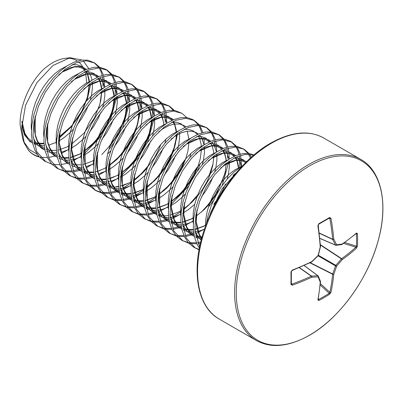 <?xml version="1.0" encoding="UTF-8"?>
<svg xmlns="http://www.w3.org/2000/svg" width="403" height="403" viewBox="0 0 403 403"><rect width="100%" height="100%" fill="white"/><g stroke="black" fill="none" stroke-linecap="round" stroke-linejoin="round"><path stroke-width="0.6" d="M311.312 261.945A0.826 0.423 -115.8 0 0 311.62 261.99A0.826 0.423 -115.8 0 0 311.786 261.587A220.048 154.284 -27.7 0 0 318.083 255.457A220.048 154.289 -92.3 0 0 320.239 246.938A219.847 115.384 -115.8 0 0 317.876 225.816L318.828 223.715A216.613 67.679 -16.6 0 0 324.299 220.617A216.613 67.679 -16.6 0 0 329.594 217.499L330.949 218.27A219.847 137.509 55.5 0 1 333.77 239.125A220.048 79.567 39.2 0 1 336.611 244.762A220.048 57.417 12.4 0 0 342.228 244.011A219.847 115.384 -4.2 0 0 356.514 233.03L357.456 233.584A216.613 163.401 35.7 0 1 357.577 239.83A216.613 163.401 35.7 0 1 357.456 246.016A0.826 0.484 -177.7 0 1 356.443 246.178A215.801 162.787 -144.3 0 0 356.569 240.012A215.801 162.787 -144.3 0 0 356.443 233.79L356.01 233.72M329.594 217.499A0.826 0.499 59 0 1 329.427 218.033L329.427 218.033A0.826 0.499 59 0 1 329.226 218.078L329.825 218.456L328.798 218.411M309.554 335.165A103.652 59.846 -60 0 1 236.264 292.85A103.652 59.846 -60 0 1 309.554 165.9A103.652 59.846 -60 0 1 382.85 208.22A103.652 59.846 -60 0 1 309.554 335.165M357.456 246.016L356.514 248.127A0.826 0.554 -132.4 0 0 355.874 247.195L356.443 246.178L344.726 242.535M318.224 299.172L318.501 299.51A215.801 162.787 24.3 0 0 329.226 293.319L329.825 292.316A0.826 0.554 12.4 0 0 330.949 292.402L329.594 294.276A216.613 163.396 -155.7 0 1 324.299 297.474A216.613 163.396 -155.7 0 1 318.828 300.492L317.876 299.953A219.847 115.384 -115.8 0 0 320.239 282.09A220.048 57.422 -132.4 0 0 318.083 276.851A220.048 79.567 -159.2 0 1 311.786 277.204A219.847 137.509 -175.5 0 1 292.311 285.193L290.966 284.402A216.613 67.684 -103.4 0 0 290.966 271.975L292.311 270.096A219.847 115.384 -4.2 0 0 311.786 261.587L311.741 261.859M206.417 223.741L207.933 216.174L211.142 206.104L215.59 196.281L221.096 187.068L227.433 178.811L234.339 171.814L242.717 165.613M209.686 215.721A55.015 31.761 -60 0 1 210.86 212.245L222.008 188.926L237.614 171.245M51.901 164.212L44.426 160.988L39.197 156.747L35.217 150.833L32.613 143.458L31.474 134.904L31.837 125.484L33.661 115.555L36.864 105.49L41.313 95.667L46.819 86.449L53.156 78.192L60.062 71.2L67.266 65.729L74.464 61.986L81.376 60.102L87.708 60.148L94.77 63.004L99.581 67.246M93.98 62.576L98.609 67.14M99.158 67.981L100.871 71.361L102.145 75.386M102.427 76.696L103.052 86.393M45.982 161.885L36.774 151.73L33.031 135.801L34.018 122.054L38.421 106.387L45.327 92.151L54.692 79.109L65.331 69.059L76.021 62.883L86.242 60.782L94.77 63.004M100.166 68.036L103.38 75.049M103.702 76.288L104.614 87.234M64.349 171.396L56.873 168.172L51.649 163.935L47.665 158.021L45.06 150.646L43.922 142.093L44.285 132.673L46.108 122.744L49.312 112.679L53.76 102.851L59.266 93.637L65.603 85.381L72.515 78.383L79.713 72.918L86.912 69.175L93.823 67.291L100.156 67.336L105.662 69.291L107.218 70.193L112.034 74.434M106.427 69.764L111.057 74.328M111.611 75.165L113.319 78.55L114.593 82.575M114.875 83.884L115.369 95.602M58.435 169.074L49.186 158.853L45.479 142.989L46.597 128.522L50.954 113.349L58.057 98.866L67.155 86.282L77.844 76.197L88.469 70.072L98.861 67.971L107.218 70.193M112.613 75.225L115.827 82.232M116.15 83.471L117.061 94.337M76.797 178.584L69.321 175.36L64.097 171.124L60.112 165.205L57.508 157.835L56.375 149.276L56.732 139.856L58.556 129.927L61.76 119.862L66.208 110.039L71.714 100.826L78.051 92.564L84.962 85.572L92.161 80.101L99.36 76.358L106.271 74.479L112.608 74.52L119.666 77.376L124.482 81.623M118.875 76.953L123.504 81.512M124.059 82.353L125.766 85.733L127.041 89.763M127.323 91.073L127.816 102.79M70.878 176.257L61.699 166.172L57.926 150.178L59.1 135.408L63.231 120.986L70.394 106.241L79.547 93.531L90.096 83.532L100.906 77.265L111.082 75.154L119.666 77.376M125.061 82.413L128.275 89.421M128.597 90.66L129.509 101.551M89.244 185.773L81.769 182.549L76.545 178.307L72.56 172.393L69.956 165.018L68.822 156.465L69.18 147.045L71.004 137.116L74.207 127.051L78.661 117.228L84.167 108.009L90.499 99.753L97.41 92.761L104.609 87.29L111.807 83.547L118.719 81.663L125.056 81.708L132.119 84.565L136.929 88.806M131.328 84.136L135.952 88.7M136.506 89.542L138.214 92.922L139.488 96.947M139.77 98.256L140.269 109.974M83.325 183.446L74.092 173.24L70.379 157.361L71.492 142.884L75.804 127.852L83.043 113.097L92.096 100.604L102.307 90.902L113.369 84.444L123.812 82.348L132.113 84.565M137.509 89.597L140.723 96.609M141.045 97.848L141.957 108.825M95.773 190.634L88.992 185.496L85.008 179.582L82.403 172.207L81.27 163.653L81.628 154.233L83.451 144.304L86.66 134.239L91.108 124.411L96.614 115.198L102.951 106.941L109.858 99.944L117.056 94.478L124.26 90.735L131.166 88.851L137.504 88.897L143.01 90.851L144.566 91.753L149.377 95.995M143.775 91.325L148.4 95.889M148.954 96.73L150.662 100.11L151.936 104.135M152.218 105.445L152.717 117.162M101.692 192.956L95.778 190.634L86.62 180.594L82.827 164.55L83.915 150.208L88.212 135.136L95.325 120.557L104.508 107.838L114.996 97.904L125.817 91.632L135.771 89.531L144.566 91.753M149.956 96.785L153.17 103.793M153.493 105.032L154.409 115.873M114.14 200.145L106.669 196.921L101.44 192.684L97.455 186.765L94.856 179.395L93.718 170.837L94.075 161.417L95.899 151.488L99.108 141.423L103.556 131.6L109.062 122.386L115.399 114.125L122.305 107.133L129.504 101.662L136.708 97.919L143.614 96.04L149.951 96.08L157.014 98.937L161.825 103.183M156.223 98.513L160.847 103.072M161.401 103.914L163.109 107.294L164.384 111.324M164.666 112.633L165.295 122.326M108.221 197.818L99.012 187.667L95.274 171.738L96.362 157.402L100.644 142.37L107.707 127.857L116.89 115.097L127.212 105.269L138.164 98.856L148.324 96.715L157.014 98.942M162.404 103.974L165.618 110.981M165.94 112.22L166.852 123.182M126.592 207.333L119.117 204.109L113.888 199.868L109.903 193.954L107.304 186.584L106.165 178.025L106.523 168.605L108.347 158.676L111.555 148.611L116.004 138.788L121.51 129.575L127.847 121.313L134.753 114.321L141.952 108.85L149.155 105.107L156.062 103.228L162.399 103.269L169.462 106.125L174.272 110.367M168.666 105.697L173.295 110.261M120.673 205.006L111.45 194.83L107.722 178.922L108.795 164.691L113.042 149.684L120.034 135.247L129.403 122.21L139.554 112.538L150.712 106.004L160.878 103.903L169.462 106.125M139.04 214.517L131.564 211.293L126.335 207.056L122.351 201.142L119.751 193.767L118.613 185.214L118.971 175.794L120.799 165.865L124.003 155.8L128.451 145.972L133.957 136.758L140.294 128.502L147.201 121.505L154.404 116.039L161.603 112.296L168.509 110.412L174.847 110.457L181.909 113.314L186.725 117.555M133.121 212.195L123.912 202.049L120.17 186.11L121.243 171.859L125.519 156.802L132.516 142.375L141.841 129.408L152.022 119.711L163.139 113.198L173.305 111.092L181.909 113.314M151.488 221.705L144.012 218.481L138.783 214.245L134.804 208.331L132.199 200.956L131.061 192.397L131.418 182.982L133.247 173.048L136.451 162.983L140.899 153.16L146.405 143.947L152.742 135.69L159.648 128.693L166.852 123.222L174.051 119.479L180.957 117.6L187.294 117.646L192.8 119.6L194.357 120.502L199.168 124.744M193.566 120.074L198.195 124.633M198.744 125.474L200.457 128.854L201.732 132.884M202.598 138.788L202.659 140.053M145.569 219.378L136.395 209.303L132.617 193.299L133.695 179.028L137.977 163.961L144.954 149.584L154.299 136.587L164.379 126.965L175.779 120.311L185.773 118.281L194.357 120.502M199.752 125.535L202.966 132.542M204.104 139.07L204.195 144.742M163.935 228.894L156.46 225.67L151.231 221.428L147.251 215.514L144.647 208.144L143.508 199.586L143.871 190.166L145.695 180.237L148.898 170.172L153.347 160.349L158.853 151.135L165.19 142.874L172.096 135.882L179.3 130.411L186.498 126.668L193.41 124.789L199.742 124.829L206.804 127.686L211.615 131.927M206.009 127.257L210.643 131.821M211.192 132.663L212.905 136.043L214.179 140.073M214.461 141.377L215.106 147.241M158.016 226.567L148.838 216.482L145.065 200.482L146.153 186.166L150.45 171.089L157.523 156.566L166.555 143.992L177.602 133.564L188.02 127.58L197.994 125.464L206.804 127.686M212.2 132.718L215.414 139.73M215.736 140.969L216.361 144.43M216.557 146.259L216.648 151.886M176.383 236.077L168.907 232.853L163.683 228.617L159.699 222.703L157.094 215.328L155.956 206.774L156.319 197.354L158.142 187.425L161.346 177.36L165.794 167.532L171.3 158.319L177.637 150.062L184.549 143.07L191.747 137.599L198.946 133.856L205.857 131.972L212.19 132.018L219.252 134.874L224.068 139.116M218.451 134.441L223.091 139.01M223.645 139.851L225.353 143.231L226.627 147.256M226.909 148.566L227.312 151.17M227.494 153.16L227.534 158.263M170.464 233.755L161.286 223.67L157.513 207.671L158.611 193.309L162.903 178.252L170.016 163.678L179.199 150.954L189.667 141.04L200.513 134.748L210.452 132.652L219.252 134.874M224.647 139.906L227.861 146.914M228.184 148.153L228.813 151.619M229.005 153.447L229.1 158.999M188.831 243.266L181.355 240.042L176.131 235.805L172.146 229.891L169.542 222.516L168.409 213.958L168.766 204.543L170.59 194.614L173.794 184.544L178.242 174.721L183.748 165.507L190.085 157.251L196.996 150.254L204.195 144.783L211.394 141.04L218.305 139.161L224.642 139.206L230.148 141.161L231.7 142.063L236.516 146.304M230.909 141.634L235.538 146.198M236.093 147.035L237.8 150.42L239.075 154.445M239.357 155.754L239.85 167.472M182.912 240.939L173.693 230.773L169.96 214.859L170.988 200.87L175.34 185.481L182.514 170.781L191.642 158.147L201.968 148.339L212.94 141.947L222.572 139.841L231.7 142.063M237.095 147.095L240.309 154.102M240.631 155.341L241.543 166.318M199.077 249.82L193.803 247.23L188.579 242.989L184.594 237.075L181.99 229.705L180.856 221.146L181.214 211.726L183.038 201.797L186.241 191.732L190.695 181.909L196.201 172.696L202.533 164.434L209.444 157.442L216.643 151.971L223.841 148.228L230.753 146.349L237.09 146.39L244.147 149.246L248.963 153.488M243.362 148.823L247.986 153.382M248.54 154.223L250.434 158.077M195.359 248.127L186.121 237.916L182.413 222.043L183.546 207.474L187.788 192.659L195.425 177.204L204.14 165.28L214.784 155.246L225.408 149.125L235.468 147.024L244.147 149.246M249.543 154.284L251.286 157.311M199.389 248.162L197.042 244.263L194.437 236.888L193.304 228.335L193.662 218.915L195.485 208.986L198.694 198.921L203.142 189.093L208.648 179.879L214.985 171.623L221.892 164.631L229.09 159.16L236.294 155.417L243.2 153.533L249.538 153.578L253.976 154.974M199.616 247.034L194.861 229.231L195.868 215.353L199.732 201.198L206.26 187.123L214.95 174.408L224.783 164.379L235.216 157.482L245.321 154.359L253.769 155.15M66.822 150.425L61.513 153.422M54.959 156.062L48.541 157.452M47.443 157.563L40.386 157.22M39.454 157.024L37.731 156.55C33.978 155.336 30.835 153.185 28.311 150.092L24.381 143.372L21.616 128.456L25.525 105.354L36.89 82.66L53.02 65.462L70.041 57.71L82.036 60.022M115.142 97.793L114.366 102.548L111.762 112.029L107.777 121.646L102.553 131.02L96.267 139.786L89.335 147.417M116.925 96.498L110.155 120.809M101.44 135.902L83.209 154.898M81.436 156.178L70.792 162.031M67.407 163.245L60.989 164.641M59.891 164.746L52.828 164.404M127.59 104.982L126.814 109.737L124.21 119.217L120.225 128.834L115.001 138.209L108.714 146.974L101.788 154.601M83.557 167.512L83.058 167.734M81.688 168.318L80.061 168.943M78.363 169.517L73.008 170.776M71.88 170.927L64.661 170.857M63.719 170.696L57.664 168.605M129.373 103.687L122.598 128.003M113.888 143.09L108.775 149.679M93.884 163.361L86.413 167.794M84.162 168.832L83.245 169.22M79.854 170.434L73.437 171.824M72.338 171.935L65.271 171.592M140.037 112.165L139.262 116.925L136.657 126.401L132.673 136.018L127.449 145.397L121.162 154.163L114.235 161.789M96.005 174.701L95.511 174.922M94.136 175.506L92.509 176.131M90.811 176.705L85.456 177.96M84.328 178.116L77.109 178.04M76.167 177.879L70.112 175.794M104.17 171.985L98.861 174.983M96.614 176.02L95.692 176.403M92.307 177.622L85.884 179.013M84.786 179.123L77.724 178.781M152.485 119.353L151.709 124.109L149.105 133.589L145.125 143.206L139.896 152.581L133.615 161.346L126.683 168.978M108.452 181.889L107.959 182.111M106.583 182.695L104.956 183.32M103.259 183.889L97.904 185.148M96.78 185.299L89.557 185.229M88.615 185.068L82.56 182.982M154.273 118.059L147.493 142.375M138.783 157.462L120.552 176.459M118.779 177.738L111.309 182.166M109.062 183.204L108.14 183.592M106.8 184.111L106.362 184.272M104.755 184.811L98.332 186.201M97.234 186.307L90.171 185.964M147.891 166.187L138.944 176.343L133.317 181.31M131.449 182.75L123.283 187.909L120.406 189.294M119.031 189.878L115.303 191.203L110.351 192.337M109.228 192.488L102.004 192.417M101.062 192.256L95.007 190.166M129.066 186.362L120.588 190.78M119.253 191.299L110.785 193.385M109.681 193.495L102.619 193.153M177.637 131.247L177.612 131.539M177.385 133.725L176.605 138.486L174.005 147.961L170.021 157.578L164.792 166.958L158.51 175.723L151.397 183.531L145.765 188.498M143.896 189.934L135.73 195.097L132.854 196.483M131.479 197.067L127.751 198.387L122.799 199.52M121.676 199.676L114.452 199.601M113.51 199.445L107.455 197.354M141.513 193.551L133.035 197.964M131.7 198.483L123.232 200.573M122.129 200.684L115.067 200.341M184.463 160.349L182.468 164.767L177.239 174.141L170.958 182.907L163.643 190.911M156.344 197.122L148.178 202.281L145.302 203.671M143.926 204.256L140.199 205.575L135.247 206.709M134.123 206.86L126.905 206.789M125.958 206.628L119.903 204.543M153.961 200.734L145.483 205.152M144.148 205.671L135.68 207.762M134.577 207.867L127.514 207.53M196.916 167.537L194.916 171.955L189.687 181.33L183.405 190.095L176.474 197.727M158.243 210.633L157.749 210.855M156.374 211.439L152.646 212.764L147.694 213.897M146.571 214.048L139.352 213.978M138.405 213.817L132.35 211.726M200.316 163.633L197.289 171.124M188.579 186.211L170.348 205.208M168.575 206.482L157.931 212.341M156.596 212.86L148.128 214.945M147.024 215.056L139.962 214.713M213.081 163.804L209.364 174.721M197.687 194.936L188.74 205.092L183.108 210.059M181.239 211.494L173.073 216.658L170.197 218.043M168.822 218.628L165.094 219.947L160.147 221.081M159.019 221.237L151.8 221.161M150.853 221.005L144.798 218.915M178.856 215.111L170.378 219.524M169.043 220.043L168.6 220.204M166.993 220.743L160.575 222.134M159.477 222.244L152.41 221.902M225.529 170.988L223.796 176.71L219.811 186.327L214.587 195.702L208.301 204.467L201.369 212.099M183.138 225.01L182.645 225.232M181.274 225.816L179.647 226.441M177.95 227.01L172.595 228.269M171.466 228.42L164.248 228.35M163.306 228.189L157.246 226.103M228.959 161.185L222.184 185.496M213.474 200.583L208.361 207.172M193.47 220.859L182.826 226.713M181.491 227.232L173.023 229.322M171.925 229.428L164.857 229.09M195.591 232.193L195.092 232.42M193.722 232.999L189.994 234.324L185.042 235.458M183.914 235.609L176.695 235.538M175.753 235.377L169.693 233.287M203.757 229.483L195.274 233.901M193.939 234.42L185.471 236.506M184.373 236.616L177.31 236.274M200.749 241.981L197.49 242.646M196.362 242.797L189.143 242.722M188.201 242.566L182.146 240.475M200.432 243.301L197.918 243.694M196.82 243.805L189.758 243.462M199.147 249.412L194.594 247.664M70.041 57.71L64.611 58.45A48.063 27.752 120 0 0 43.942 69.059C29.928 82.076 19.334 106.367 20.15 125.298L23.036 140.078L24.381 143.372M83.325 60.954L88.736 68.505M86.469 82.494A48.063 27.752 120 0 0 84.927 71.699M84.423 70.268A48.063 27.752 120 0 0 78.645 61.961M77.326 60.989A48.063 27.752 120 0 0 67.306 58.239M90.665 84.298L87.103 100.236M72.066 126.159L59.306 137.947M30.225 141.901L24.518 134.909L21.651 125.524M23.757 141.71L29.429 149.594L37.278 154.329M210.86 212.245L210.124 214.718M291.283 271.41A0.826 0.453 179.1 0 1 291.349 271.582L291.349 283.994A0.826 0.499 -179 0 0 291.283 283.798L291.913 284.125A219.025 136.995 4.5 0 0 311.312 276.166A0.826 0.443 -55 0 1 311.534 276.09A219.222 79.265 20.8 0 0 317.811 275.738A0.826 0.474 -53.4 0 1 318.027 275.793A0.826 0.474 -53.4 0 1 318.123 275.919A0.826 0.64 156.8 0 1 318.083 276.851A0.826 0.61 85.8 0 0 317.811 275.738L304.043 265.506M319.161 232.959L332.631 239.236A0.826 0.433 175 0 0 333.77 239.125A0.826 0.589 152.3 0 1 332.677 239.468A0.826 0.443 -65 0 1 332.631 239.236A219.025 136.995 -124.5 0 0 329.825 218.456A0.826 0.378 169.8 0 0 330.949 218.27M319.77 238.274L335.508 245.079A0.826 0.61 154.2 0 0 336.611 244.762A0.826 0.64 83.2 0 1 335.825 245.261A0.826 0.474 -66.6 0 1 335.669 245.241A0.826 0.474 -66.6 0 1 335.508 245.079A219.222 79.27 -140.8 0 0 332.677 239.468L319.191 233.186M320.35 283.561L329.825 292.316A219.025 136.995 -124.5 0 0 332.631 274.257A0.826 0.423 -63.3 0 1 332.677 273.975A219.222 175.768 -99.6 0 0 335.508 265.879A0.826 0.413 -60 0 1 335.825 265.335A219.222 175.768 -20.4 0 0 341.417 258.837A0.826 0.423 -56.7 0 1 341.638 258.655A219.025 136.995 4.5 0 0 355.874 247.195L343.552 243.372M318.335 255.356L318.123 255.724A0.826 0.826 0 0 0 318.335 255.356L320.461 246.762M291.913 270.423A0.826 0.358 -111.5 0 0 292.16 270.494A0.826 0.358 -111.5 0 0 292.165 270.494A0.826 0.358 -111.5 0 0 292.311 270.096M292.16 270.494L291.722 270.801C292.044 270.418 290.548 272.141 292.16 270.494L291.349 271.582A0.826 0.453 179.1 0 1 290.966 271.975M320.511 246.596A0.826 0.423 -4.2 0 1 320.239 246.938L320.491 246.843A0.826 0.826 0 0 0 320.511 246.596L318.194 224.95C318.012 225.458 318.768 223.237 318.143 225.489A0.826 0.358 -8.5 0 1 317.876 225.816M291.354 284.06L291.349 283.994A0.826 0.499 -179 0 1 290.966 284.402M291.359 283.259L291.913 284.125A0.826 0.378 70.2 0 1 292.311 285.193M299.142 267.637L311.312 276.166A0.826 0.433 65 0 1 311.786 277.204A0.826 0.589 87.7 0 0 311.534 276.09L299.348 267.552M318.828 223.715A0.826 0.453 60.9 0 1 318.677 224.239L318.677 224.239A0.826 0.453 60.9 0 1 318.501 224.27M320.274 281.133A0.826 0.66 158.4 0 1 320.239 282.09A0.826 0.524 -175.3 0 0 320.511 281.742A0.826 0.826 0 0 0 320.456 281.37L318.294 276.131A0.826 0.826 0 0 0 318.027 275.793L304.134 265.466M320.491 281.596A0.826 0.524 -175.3 0 1 320.511 281.742L318.138 299.62A0.826 0.574 -169.4 0 1 317.876 299.953M318.501 299.51A0.826 0.468 62.3 0 1 318.828 300.492M356.514 233.03A0.826 0.574 49.4 0 1 356.358 233.423L342.056 244.414A0.826 0.524 55.3 0 0 342.228 244.011A0.826 0.66 81.6 0 1 341.709 244.556A0.826 0.826 0 0 0 342.056 244.414A0.826 0.524 55.3 0 1 341.925 244.47M320.214 284.992L329.226 293.319A0.826 0.484 57.7 0 1 329.594 294.276M309.892 262.816L332.631 274.257A0.826 0.519 5.5 0 0 333.77 274.277A219.847 137.509 55.5 0 1 330.949 292.402M357.456 233.584A0.826 0.468 177.7 0 1 356.443 233.79M310.199 262.67L332.677 273.975A0.826 0.287 20.4 0 0 333.77 274.277A220.048 176.433 80.4 0 0 336.611 266.151A0.826 0.272 18.2 0 1 335.508 265.879L318.048 255.799M318.36 255.255L335.825 265.335A0.826 0.272 41.8 0 1 336.611 266.151A220.048 176.428 159.6 0 0 342.228 259.633A0.826 0.519 -125.5 0 0 341.638 258.655L320.36 244.681M320.39 245.024L341.417 258.837A0.826 0.287 39.6 0 1 342.228 259.633A219.847 137.509 -175.5 0 0 356.514 248.127M219.232 319.08A104.528 60.349 -60 0 1 203.208 235.322A104.528 60.349 -60 0 1 271.491 143.211A104.528 60.349 -60 0 1 323.755 138.038L360.791 159.417A104.528 60.349 -60 0 0 308.527 164.595A104.528 60.349 -60 0 0 240.243 256.701A104.528 60.349 -60 0 0 256.263 340.459L219.232 319.08C198.911 308.003 191.349 275.083 201.747 238.102C211.847 199.666 240.682 159.961 270.67 143.13C291.394 131.62 309.091 129.922 323.755 138.038M38.925 156.445A54.793 31.636 -60 0 1 28.311 150.092M233.413 175.018L236.269 172.822M201.53 238.919L199.379 235.448L197.158 229.312L196.15 222.199L196.382 214.371L196.976 210.154M220.96 167.834L225.201 164.691L231.085 161.558L236.732 159.966L241.901 159.961L246.611 161.674M201.495 239.039L195.903 237.377M194.362 236.541L190.292 233.186L186.927 228.259L184.71 222.124L183.703 215.011L183.929 207.182L184.529 202.966M208.512 160.646L212.754 157.508L218.638 154.374L224.285 152.777L229.453 152.777L233.941 154.354L235.76 155.634M236.899 156.707L240.133 161.93L241.392 166.439M204.472 229.171L199.868 230.874L195.042 231.876M193.596 232.012L187.496 231.574L183.451 230.189M181.909 229.357L177.844 226.002L174.479 221.071L172.262 214.935L171.255 207.822L171.482 199.999L172.076 195.777M196.065 153.457L200.306 150.319L206.19 147.186L211.837 145.594L217.005 145.589L221.494 147.171L223.312 148.445M224.451 149.518L226.667 152.581M226.944 153.105L228.944 159.256M229.201 161.019L229.327 162.349M229.332 162.474L229.357 167.094L228.35 174.469L227.156 179.128M225.479 184.025L222.768 190.181L218.381 197.893L213.812 204.245M193.43 221.328L187.415 223.685L182.594 224.693M181.143 224.824L175.043 224.385L171.003 223M169.462 222.169L165.391 218.814L162.031 213.887L159.815 207.752L158.807 200.639L159.034 192.81L159.628 188.594M183.617 146.269L187.858 143.13L193.742 139.997L199.389 138.405L204.558 138.4L209.041 139.982L210.865 141.257M212.003 142.335L214.22 145.392M214.497 145.921L216.497 152.067M216.754 153.83L216.879 155.16M216.885 155.291L216.91 159.905L215.902 167.285L214.708 171.94M213.031 176.841L210.321 182.992L205.933 190.705L201.359 197.057M194.704 204.346L188.297 209.706L182.7 213.252M180.982 214.139L174.967 216.502L170.142 217.504M168.696 217.635L162.595 217.202L158.555 215.817M157.014 214.98L152.944 211.625L149.584 206.699L147.367 200.563L146.36 193.45L146.586 185.622L147.181 181.405M171.169 139.085L175.411 135.947L181.295 132.814L186.937 131.217L192.11 131.217L196.593 132.794L198.417 134.073M199.556 135.146L201.772 138.204M202.049 138.733L204.044 144.879M204.306 146.642L204.427 147.972M204.437 148.103L204.457 152.717L203.455 160.097L202.261 164.751M185.43 193.934L182.272 197.148L175.849 202.518L170.252 206.064M168.535 206.956L162.52 209.313L157.694 210.316M156.248 210.452L150.148 210.013L146.108 208.628M144.566 207.797L140.496 204.442L137.136 199.51L134.914 193.375L133.912 186.262L134.139 178.438L134.733 174.217M158.722 131.897L162.958 128.758L168.847 125.625L174.489 124.028L179.662 124.028L184.146 125.61L185.969 126.885M190.881 153.472L189.813 157.568M172.978 186.745L169.824 189.959L163.401 195.329L158.832 198.301M155.765 199.923L150.072 202.125L145.246 203.132M143.8 203.263L137.7 202.825L133.66 201.44M132.119 200.608L128.048 197.253L124.688 192.322L122.467 186.191L121.459 179.078L121.691 171.25L122.285 167.033M146.274 124.708L150.51 121.57L156.399 118.437L162.041 116.845L167.215 116.84L171.698 118.422L173.522 119.696M179.406 132.27L179.531 133.6M179.542 133.731L179.562 138.345L178.554 145.725L177.365 150.379M175.688 155.281L172.978 161.432L168.585 169.144L164.016 175.496M160.53 179.562L157.377 182.771L150.954 188.146L145.357 191.692M143.639 192.579L137.625 194.941L132.799 195.944M131.353 196.075L125.252 195.641L121.212 194.256M119.671 193.42L115.601 190.065L112.241 185.138L110.019 179.003L109.012 171.89L109.243 164.061L109.838 159.845M133.826 117.525L138.063 114.387L143.952 111.253L149.594 109.656L154.767 109.656L159.25 111.233L161.074 112.513M162.208 113.586L163.336 114.941M164.706 117.172L166.701 123.318M165.986 139.095L164.918 143.191M163.235 148.092L160.525 154.248L156.137 161.961L151.568 168.313M148.082 172.373L144.924 175.587L138.501 180.957L132.909 184.503M131.192 185.395L125.177 187.753L120.351 188.755M118.905 188.891L112.805 188.453L108.765 187.068M107.223 186.236L103.153 182.881L99.793 177.95L97.571 171.814L96.564 164.701L96.796 156.878L97.39 152.661M121.379 110.336L125.615 107.198L131.499 104.065L137.146 102.468L142.319 102.468L146.803 104.05L148.621 105.324M149.76 106.397L152.994 111.621L154.253 116.135M154.51 117.898L154.666 123.973L153.659 131.348L152.465 136.007M150.787 140.904L148.077 147.06L143.69 154.772L139.121 161.124M135.635 165.185L132.476 168.399L126.053 173.769L120.462 177.32M118.744 178.207L112.729 180.564L107.903 181.572M106.457 181.703L103.103 181.677M100.171 181.224L96.317 179.879M94.776 179.048L90.705 175.693L87.345 170.761L85.124 164.631L84.116 157.518L84.348 149.689L84.942 145.473M108.926 103.153L113.167 100.009L119.051 96.876L124.698 95.284L129.867 95.279L134.355 96.861L136.174 98.136M137.312 99.214L140.546 104.432L141.806 108.946M142.063 110.709L142.219 116.784L141.211 124.159L140.017 128.819M138.34 133.72L135.63 139.871L131.242 147.584L126.673 153.936M123.187 158.001L120.029 161.21L113.606 166.585L108.014 170.131M106.296 171.018L98.438 173.859M95.849 174.333L95.456 174.383M94.01 174.514L90.655 174.489M87.723 174.036L83.869 172.696M82.328 171.859L78.258 168.504L74.893 163.578L72.676 157.442L71.669 150.329L71.895 142.501L72.495 138.284M96.478 95.964L100.72 92.826L106.604 89.693L112.251 88.096L117.419 88.091L121.908 89.673L123.726 90.952M124.865 92.025L128.099 97.249L129.358 101.758M129.615 103.521L129.771 109.596L128.764 116.976L127.57 121.63M125.892 126.532L123.182 132.688L118.794 140.4L114.225 146.752M110.739 150.813L107.566 154.037M93.521 163.991L85.99 166.676M83.401 167.144L83.008 167.195M81.562 167.331L78.207 167.3M75.275 166.847L71.417 165.507M69.875 164.676L65.81 161.321L62.445 156.389L60.228 150.254L59.221 143.141L59.448 135.317L60.042 131.096M84.031 88.776L88.272 85.638L94.156 82.504L99.803 80.907L104.971 80.907L109.46 82.484L111.278 83.764M112.417 84.837L115.651 90.06L116.91 94.574M117.167 96.337L117.323 102.412L116.316 109.787L115.122 114.447M113.445 119.343L110.734 125.499L106.347 133.212L101.778 139.564M98.292 143.624L95.133 146.838L88.71 152.208L84.141 155.18M81.074 156.802L75.381 159.004L70.56 160.011M69.109 160.142L65.76 160.117M62.828 159.664L58.969 158.319M57.428 157.487L53.357 154.132L49.997 149.201L47.781 143.07L46.773 135.957L47 128.129L47.594 123.912M71.588 81.587L75.824 78.449L81.708 75.316L87.355 73.724L92.524 73.719L97.007 75.301L98.831 76.575M99.969 77.653L103.203 82.872L104.463 87.386M104.72 89.149L104.876 95.224L103.868 102.599L102.674 107.258M100.997 112.16L98.287 118.311L93.899 126.023L89.33 132.375M85.844 136.441L82.686 139.65L76.263 145.025L71.694 147.992M68.626 149.614L61.09 152.299M56.662 152.954L50.561 152.515L46.521 151.13M44.98 150.299L40.91 146.944L37.55 142.017L35.333 135.882L34.326 128.769L34.552 120.94L35.147 116.724M59.135 74.404L63.377 71.266L69.261 68.132L74.903 66.535L80.076 66.53L84.559 68.112L86.383 69.392M87.522 70.465L90.756 75.688L92.01 80.197M92.272 81.96L92.423 88.035L91.421 95.415L90.227 100.07M88.549 104.971L85.839 111.127L81.451 118.84L76.877 125.192M73.396 129.252L70.238 132.461L63.815 137.836L59.246 140.808M56.178 142.43L48.642 145.115M44.214 145.77L38.114 145.332L34.074 143.947M32.532 143.11L28.462 139.76L25.102 134.829L22.88 128.693L21.898 121.953M205.439 226.395L205.716 219.761L207.157 211.515L209.741 203.152L213.353 194.992L217.837 187.335L223.005 180.463L228.652 174.645L234.536 170.081L240.908 166.756M201.213 240.123L199.626 238.576L196.266 233.649L194.926 230.501M193.304 223.448L193.037 220.401L193.269 212.572L194.709 204.326L197.294 195.964L200.901 187.803L205.389 180.146L210.557 173.28L216.204 167.457L222.088 162.898L228.461 159.568M233.957 158.122L238.793 158.167L243.276 159.744L246.208 162.066M201.928 237.443L195.757 236.692M194.286 236.213L191.566 234.934L187.178 231.393L183.818 226.461L182.478 223.312M180.856 216.265L180.589 213.212L180.821 205.389L182.262 197.138L184.846 188.775L188.453 180.615L192.941 172.958L198.11 166.091L203.757 160.268L209.641 155.709L216.013 152.384M221.509 150.934L226.345 150.979L230.828 152.561L234.763 156.067M235.604 157.291L237.019 160.132L238.465 165.819L238.697 168.298M205.424 225.302L203.419 226.395L194.876 229.569M193.39 229.866L190.332 230.224L183.305 229.509M181.839 229.03L179.118 227.745L174.731 224.204L171.371 219.277L170.031 216.124M168.409 209.076L168.142 206.029L168.373 198.2L169.814 189.954L172.393 181.592L176.005 173.431L180.494 165.774L185.662 158.903L191.309 153.085L197.193 148.521L203.56 145.196M209.061 143.75L213.892 143.79L218.381 145.372L222.315 148.878M223.156 150.107L224.496 152.747M224.637 153.105L226.012 158.631L226.249 161.109M226.305 163.144L226.295 164.006M209.429 203.999L204.054 209.721L196.291 216.038M192.977 218.119L190.967 219.207L182.428 222.38M180.942 222.678L177.884 223.035L170.857 222.32M169.391 221.841L166.671 220.562L162.283 217.016L158.918 212.089L157.583 208.94M155.961 201.888L155.694 198.84L155.921 191.012L157.366 182.766L159.946 174.403L163.558 166.243L168.041 158.586L173.214 151.719L178.861 145.896L184.745 141.337L191.113 138.007M196.614 136.562L201.445 136.607L205.933 138.184L209.867 141.69M210.709 142.919L212.043 145.564M212.185 145.916L213.565 151.442L213.802 153.921M213.857 155.961L213.847 156.817M213.842 156.908L212.789 165.487L210.568 173.285L207.207 181.199L202.82 188.911L197.556 196.12L191.606 202.538L183.234 209.263M181.37 210.437L178.519 212.018L169.975 215.192M168.494 215.494L165.437 215.852L158.409 215.131M156.943 214.653L154.223 213.373L149.835 209.832L146.47 204.9L145.135 201.752M143.513 194.704L143.246 191.652L143.473 183.828L144.914 175.577L147.498 167.215L151.11 159.054L155.593 151.397L160.767 144.531L166.409 138.708L172.298 134.149L178.665 130.824M184.166 129.373L188.997 129.418L193.485 131L197.42 134.506M198.261 135.73L199.596 138.375M199.737 138.728L201.117 144.259L201.354 146.737M201.409 148.772L201.399 149.629M201.394 149.725L200.341 158.298L198.12 166.096L194.76 174.01L190.372 181.723L185.108 188.931L179.159 195.349L170.786 202.074M168.922 203.248L166.071 204.835L157.528 208.008M156.047 208.306L152.984 208.663L145.962 207.948M144.496 207.469L141.775 206.185L137.383 202.644L134.023 197.717L132.688 194.563M131.066 187.516L130.799 184.468L131.025 176.64L132.466 168.394L135.05 160.031L138.662 151.871L143.146 144.214L148.319 137.342L153.961 131.524L159.85 126.96L166.217 123.635M171.718 122.185L176.549 122.23L181.033 123.812L184.972 127.318M185.813 128.547L186.211 129.222M187.289 131.544L188.871 138.99M188.947 142.536L187.894 151.115L185.672 158.913L182.312 166.822L177.924 174.534L172.66 181.743L166.711 188.161L158.339 194.886M156.475 196.06L153.624 197.646L145.08 200.82M143.599 201.117L140.536 201.475L133.514 200.759M132.048 200.281L129.328 199.001L124.935 195.455L121.575 190.528L120.24 187.38M118.618 180.327L118.351 177.28L118.578 169.451L120.018 161.205L122.603 152.843L126.215 144.682L130.698 137.025L135.871 130.159L141.513 124.336L147.402 119.777L153.77 116.447M159.271 115.001L164.102 115.046L168.585 116.623L172.524 120.129M173.366 121.358L174.781 124.2L176.222 129.882L176.459 132.36M176.514 134.401L175.446 143.926L173.225 151.724L169.864 159.638L165.477 167.351L160.213 174.559L154.263 180.977L145.886 187.702M144.027 188.876L141.176 190.458L132.632 193.631M131.151 193.934L128.089 194.286L121.066 193.571M119.6 193.092L116.875 191.813L112.487 188.272L109.127 183.34L107.792 180.191M106.17 173.144L105.903 170.091L106.13 162.268L107.571 154.017L110.155 145.654L113.767 137.494L118.25 129.837L123.424 122.97L129.066 117.147L134.95 112.588L141.322 109.263M146.823 107.813L151.654 107.858L156.137 109.44L160.077 112.946M160.918 114.17L162.333 117.011L163.971 124.618M147.186 168.061L141.816 173.789L134.053 180.101M130.738 182.181L122.598 185.793M118.704 186.745L115.641 187.103L108.619 186.388M107.148 185.909L104.427 184.624L100.04 181.083L96.68 176.151L95.345 173.003M93.723 165.955L93.451 162.908L93.682 155.079L95.123 146.833L97.707 138.471L101.319 130.31L105.803 122.648L110.971 115.782L116.618 109.964L122.502 105.4L128.874 102.075M134.375 100.624L139.206 100.669L143.69 102.251L147.624 105.757M148.47 106.986L149.886 109.823L151.327 115.51L151.558 117.988M151.614 120.023L150.546 129.549L148.329 137.352L144.969 145.261L140.576 152.974L135.317 160.182L129.368 166.6L121.605 172.917M118.291 174.998L110.15 178.61M106.256 179.557L101.627 179.955M93.582 178.262L91.98 177.441L87.592 173.894L84.232 168.968L82.897 165.819M81.27 158.767L81.003 155.719L81.235 147.891L82.675 139.645L85.26 131.282L88.867 123.122L93.355 115.465L98.523 108.598L104.17 102.775L110.054 98.216L116.427 94.886M121.923 93.441L126.759 93.481L131.242 95.063L135.176 98.569M136.023 99.798L137.438 102.639L138.879 108.321L139.111 110.8M139.166 112.84L138.098 122.366L135.882 130.164L132.516 138.078L128.129 145.79L122.865 152.999L116.915 159.412L109.158 165.729M105.838 167.809L97.702 171.421M93.803 172.373L90.746 172.726L83.723 172.01M82.252 171.532L79.532 170.252L75.144 166.711L71.784 161.779L70.444 158.631M68.822 151.583L68.555 148.531L68.787 140.707L70.228 132.456L72.812 124.094L76.419 115.933L80.907 108.276L86.076 101.41L91.723 95.587L97.607 91.028L103.979 87.703M109.475 86.252L114.311 86.297L118.794 87.874L122.729 91.38M123.57 92.609L124.985 95.451L126.431 101.138L126.663 103.616M126.718 105.651L125.65 115.177L123.444 122.945M68.686 163.885L67.084 163.064L62.697 159.523L59.337 154.591L57.997 151.442M56.375 144.395L56.108 141.347L56.339 133.519L57.78 125.268L60.359 116.91L63.971 108.745L68.46 101.088L73.628 94.221L79.275 88.403L85.159 83.839L91.526 80.514M97.027 79.064L101.858 79.109L106.347 80.691L110.281 84.197M111.122 85.426L112.538 88.262L113.978 93.949L114.215 96.428M114.271 98.463L113.203 107.989L110.981 115.792L107.621 123.701L103.233 131.413L97.969 138.622L92.02 145.04L83.648 151.765M81.784 152.939L78.933 154.525L70.394 157.699M68.908 157.996L64.284 158.394M56.239 156.696L54.637 155.88L50.249 152.334L46.884 147.407L45.549 144.254M43.927 137.206L43.66 134.159L43.887 126.33L45.332 118.084L47.912 109.722L51.524 101.561L56.007 93.904L61.18 87.038L66.827 81.215L72.711 76.656L79.079 73.326M84.58 71.88L89.411 71.92L93.899 73.502L97.833 77.008M98.675 78.237L100.09 81.079L101.531 86.761L101.768 89.239M101.823 91.279L100.755 100.805L98.549 108.573M43.791 149.513L42.189 148.692L37.801 145.151L34.436 140.219L33.101 137.07M31.479 130.023L31.212 126.97L31.439 119.142L32.88 110.896L35.464 102.533L39.076 94.373L43.559 86.716L48.733 79.849L54.375 74.026L60.264 69.467L66.631 66.142M72.132 64.692L76.963 64.737L81.451 66.314L85.386 69.82M86.227 71.049L87.642 73.89L89.083 79.577L89.32 82.056M89.375 84.091L88.307 93.617L86.086 101.415L82.726 109.329L78.338 117.041L73.074 124.25L67.125 130.668L58.752 137.393M56.888 138.567L56.047 139.06M44.013 143.624L40.95 143.982L33.928 143.267M32.462 142.788L29.822 141.554M318.143 225.489L318.677 224.239L329.488 218.008M256.263 340.459C270.932 348.575 288.624 346.877 309.353 335.367C339.21 318.602 367.939 279.163 378.14 240.868C388.724 203.706 381.203 170.534 360.791 159.417M21.969 121.263L24.946 133.584L28.104 138.229L32.195 141.453M33.721 142.194L36.844 143.151L43.992 143.302M56.047 138.959L56.904 138.466M58.762 137.302L71.563 126.008L81.839 111.037L87.446 97.037L89.29 84.156M89.214 82.131L87.552 74.56L85.708 71.301M84.706 70.137L82.353 68.303L78.666 66.999L74.041 66.994L62.43 71.971L58.803 74.726M35.278 116.21L35.257 134.652L37.484 140.949L40.486 145.342L44.642 148.636M46.169 149.377L49.443 150.369L56.44 150.49M57.931 150.233L66.56 147.176L69.351 145.649M71.215 144.491L84.111 133.076L94.438 117.943L99.934 104.085L101.737 91.345M101.662 89.32L99.994 81.733L98.156 78.489M97.153 77.326L94.796 75.487L91.103 74.187L86.474 74.182L74.842 79.184L71.255 81.91M47.725 123.394L47.655 141.609L49.861 147.992L52.853 152.44L57.09 155.825M58.616 156.566L61.77 157.533L68.888 157.679M70.379 157.422L79.331 154.203L81.799 152.838M83.663 151.679L96.77 140.022L107.173 124.567L112.457 110.991L114.185 98.534M114.109 96.508L112.472 88.992L110.603 85.678M109.601 84.509L107.279 82.696L103.43 81.351L99.002 81.361L88.101 85.829L83.698 89.103M60.173 130.582L59.322 143.02L62.294 155.155L65.286 159.613L69.538 163.014M71.069 163.754L74.202 164.716L81.335 164.862M82.827 164.61L91.728 161.417L94.247 160.026M109.858 146.46L119.369 132.244L124.839 118.422L126.633 105.717M126.557 103.692L124.88 96.09L123.051 92.861M122.049 91.698L119.681 89.854L115.983 88.554L111.349 88.564L99.682 93.597L96.146 96.287M72.621 137.771L71.749 149.835L74.812 162.48L77.814 166.887L81.985 170.197M83.517 170.937L86.766 171.925L93.783 172.051M95.274 171.794L97.445 171.275M97.647 171.215L103.848 168.766L106.694 167.21M108.558 166.051L121.641 154.425L132.033 139.015L137.342 125.404L139.08 112.905M139.005 110.88L137.352 103.324L135.499 100.05M134.496 98.886L132.154 97.058L128.471 95.748L123.852 95.743L112.261 100.69L108.593 103.48M85.068 144.954L85.204 164.051L87.189 169.522L90.348 174.167L94.438 177.385M95.964 178.126L98.312 178.912M98.811 179.028L106.231 179.239M107.722 178.982L116.603 175.799L119.142 174.398M121.006 173.24L131.962 163.961L141.322 151.78L148.536 136.698L151.478 122.321L151.528 120.094M151.452 118.069L149.78 110.472L147.946 107.238M146.944 106.07L144.581 104.231L140.889 102.931L136.254 102.936L124.603 107.954L121.046 110.659M97.521 152.143L97.561 170.852L99.657 176.756L102.654 181.199L106.886 184.574M108.412 185.315L110.76 186.095M116.366 186.639L118.678 186.423M120.175 186.171L129.156 182.932L131.595 181.587M133.453 180.423L144.687 170.852L154.203 158.263L159.482 147.876L160.757 144.541M163.9 125.252L163.598 122.583L162.238 117.676L160.394 114.422M159.397 113.258L157.039 111.424L153.347 110.12L148.722 110.12L137.096 115.112L133.494 117.847M109.969 159.326L110.039 178.171L112.15 184.025L115.152 188.438L119.333 191.757M120.86 192.498L124.094 193.485L131.126 193.611M132.622 193.354L141.78 190.03L144.042 188.77M145.901 187.612L156.424 178.791L165.527 167.25L173.008 152.284L176.302 137.821L176.423 134.466M176.348 132.441L174.826 125.207L172.842 121.61M171.844 120.447L169.542 118.643L165.698 117.293L161.281 117.288L150.435 121.701L145.941 125.036M122.416 166.515L122.321 184.624L124.517 191.052L127.675 195.707L131.781 198.946M133.307 199.686L136.405 200.644L143.574 200.8M145.07 200.543L153.881 197.394L156.49 195.959M158.354 194.8L171.23 183.405L181.546 168.303L185.652 158.913M188.795 139.629L188.755 139.045M134.864 173.703L133.977 185.496L136.995 198.301L139.992 202.749L144.229 206.135M145.755 206.875L148.909 207.842L156.026 207.983M157.518 207.731L166.464 204.512L168.938 203.147M170.796 201.984L183.818 190.433L194.191 175.119L198.105 166.101M201.248 146.813L201.203 146.234M147.312 180.892L147.206 198.936L149.538 205.681L152.551 210.054L156.676 213.323M158.203 214.058L160.55 214.844M210.512 143.614L210.19 143.171M209.187 142.007L206.915 140.219L203.082 138.859L198.427 138.879L186.665 144.007L183.284 146.596M159.759 188.08L159.653 206.124L161.991 212.87L164.998 217.242L169.124 220.506M170.65 221.247L173.723 222.199L180.922 222.36M182.413 222.103L191.153 218.99L193.833 217.519M209.444 203.953L216.557 194.014L225.136 172.998L226.219 163.215M226.143 161.19L225.836 158.5L224.471 153.598L222.637 150.359M221.635 149.191L219.272 147.352L215.58 146.052L210.95 146.057L199.304 151.065L195.727 153.785M172.207 195.264L171.325 207.051L174.338 219.862L177.335 224.31L181.572 227.695M183.098 228.436L186.251 229.403L193.369 229.544M194.861 229.292L203.807 226.073L205.993 224.879M238.591 168.373L236.899 160.732L235.085 157.543M234.083 156.379L231.69 154.525L227.992 153.236L223.343 153.251L211.61 158.354L208.18 160.973M184.655 202.452L183.778 214.386L186.821 227.111L189.818 231.534L194.019 234.884M195.551 235.619L198.75 236.596L202.064 236.959M245.578 162.696L244.203 161.749L240.349 160.404L235.916 160.419L224.985 164.913L220.627 168.162M197.102 209.636L196.241 221.836L199.324 234.405L201.742 238.118M236.128 172.988L233.075 175.345M319.781 238.369L335.669 245.241A0.826 0.826 0 0 0 336.092 245.301L341.709 244.556M292.165 270.494L311.62 261.99A0.826 0.826 0 0 0 311.826 261.844L318.123 255.724"/></g></svg>
